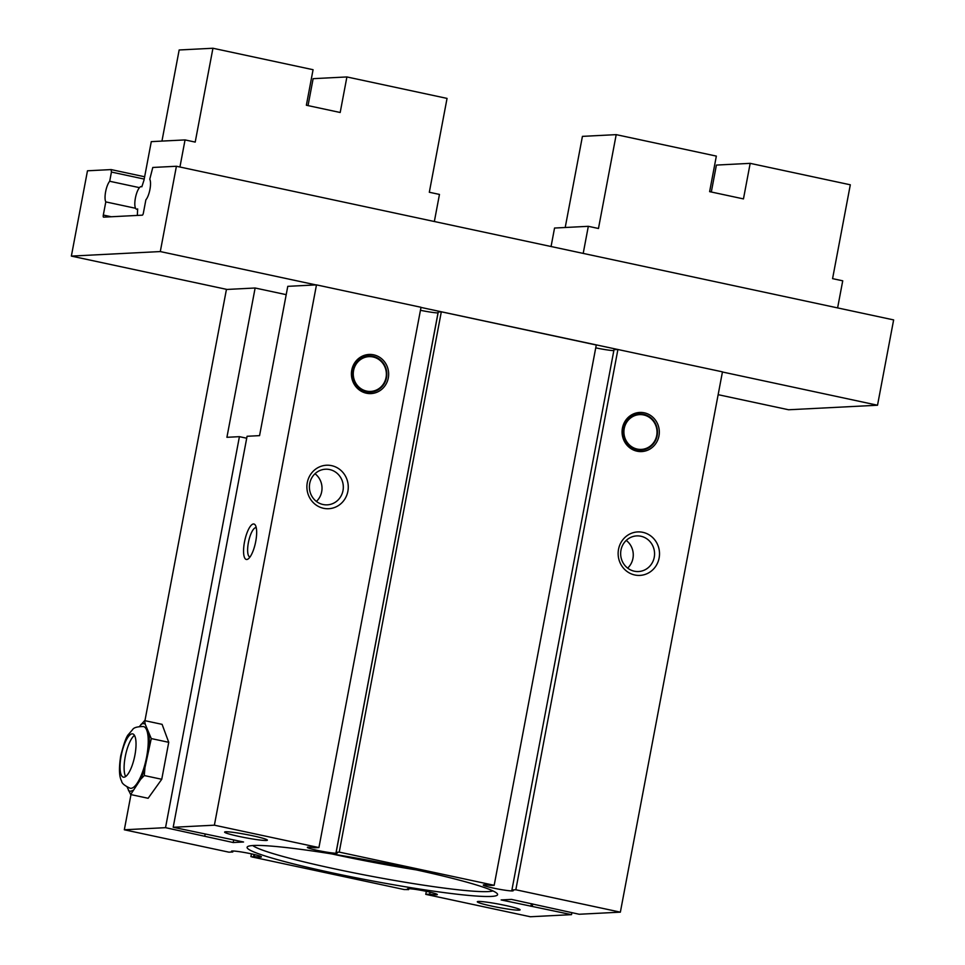 <?xml version="1.0" encoding="UTF-8"?>
<svg xmlns="http://www.w3.org/2000/svg" width="965" height="965" viewBox="0 0 965 965"><rect width="100%" height="100%" fill="white"/><g stroke="black" fill="none" stroke-linecap="round" stroke-linejoin="round"><path stroke-width="1.45" d="M139.563 726.38L144.629 720.614L145.208 724.196L151.276 738.575L168.742 742.314L161.746 779.286L148.115 798.284L130.661 794.545L127.175 787.15M144.629 720.614L162.096 724.353L168.742 742.314M151.276 738.575L144.943 767.621L144.292 775.546L140.625 779.346L130.661 794.545M144.292 775.546L161.746 779.286M246.702 438.231L239.416 436.663L165.534 827.668L124.328 829.779L228.874 852.167L232.77 851.974A15.235 1.17 -169.3 0 1 231.479 851.226A15.235 1.17 -169.3 0 1 246.666 852.903A15.235 1.17 -169.3 0 1 261.418 856.884A15.235 1.17 -169.3 0 1 254.193 856.534L251.877 856.92L404.118 889.537L408.497 889.585A15.235 1.17 -169.3 0 1 407.399 888.922A15.235 1.17 -169.3 0 1 422.586 890.599A15.235 1.17 -169.3 0 1 437.35 894.579A15.235 1.17 -169.3 0 1 429.666 894.157L425.77 894.35L530.304 916.75L571.509 914.651L501.137 899.935L511.498 899.404L579.169 914.253L620.362 912.154L515.829 889.766L511.92 889.959A15.235 1.17 -169.3 0 1 513.223 890.707A15.235 1.17 -169.3 0 1 498.036 889.03A15.235 1.17 -169.3 0 1 483.272 885.05A15.235 1.17 -169.3 0 1 490.51 885.4L494.177 885.303L339.234 852.107L336.206 852.348A15.235 1.17 -169.3 0 1 337.304 853.012A15.235 1.17 -169.3 0 1 322.105 851.335A15.235 1.17 -169.3 0 1 307.353 847.354A15.235 1.17 -169.3 0 1 315.024 847.777L318.933 847.572L214.387 825.184L173.193 827.282L243.554 841.999L233.204 842.529L165.534 827.668M239.416 436.663L226.92 437.302L255.134 288.004L226.425 289.476L144.943 720.674M130.975 794.617L124.328 829.779M491.945 906.147A21.773 1.665 -169.3 0 0 520.051 909.706A21.773 1.665 -169.3 0 0 505.455 905.46A21.773 1.665 -169.3 0 0 477.398 901.648A21.773 1.665 -169.3 0 0 491.945 906.147M239.236 836.474A21.773 1.665 -169.3 0 0 267.341 840.033A21.773 1.665 -169.3 0 0 252.746 835.787A21.773 1.665 -169.3 0 0 224.688 831.975A21.773 1.665 -169.3 0 0 239.236 836.474M332.804 872.987A127.464 9.783 -169.3 0 0 497.361 893.819A127.464 9.783 -169.3 0 0 411.898 868.946A127.464 9.783 -169.3 0 0 247.607 846.631A127.464 9.783 -169.3 0 0 332.804 872.987M420.993 307.425L722.459 371.851L620.362 912.154M318.933 847.572L421.017 307.28L316.484 284.88L287.775 286.34L259.561 435.637L247.076 436.276L173.193 827.282M244.483 542.016A18.142 5.464 -77.9 0 0 248.186 558.928A18.142 5.464 -77.9 0 0 255.737 541.449A18.142 5.464 -77.9 0 0 255.399 525.262A18.142 5.464 -77.9 0 0 244.483 542.016M316.484 284.88L214.387 825.184M373.672 354.831A19.589 18.625 -92.9 0 1 388.304 377.942A19.589 18.625 -92.9 0 1 366.411 393.213A19.589 18.625 -92.9 0 1 351.767 370.114A19.589 18.625 -92.9 0 1 373.672 354.831M331.61 465.649A21.773 20.687 -92.9 0 1 347.87 491.33A21.773 20.687 -92.9 0 1 323.552 508.302A21.773 20.687 -92.9 0 1 307.28 482.633A21.773 20.687 -92.9 0 1 331.61 465.649M315.917 284.904L160.299 251.563L176.414 166.257L893.638 319.91L877.523 405.228L722.435 371.995M644.318 412.815A19.589 18.625 -92.9 0 1 658.962 435.927A19.589 18.625 -92.9 0 1 637.069 451.198A19.589 18.625 -92.9 0 1 622.425 428.098A19.589 18.625 -92.9 0 1 644.318 412.815M642.859 532.33A21.773 20.687 -92.9 0 1 659.119 558.011A21.773 20.687 -92.9 0 1 634.789 574.983A21.773 20.687 -92.9 0 1 618.529 549.314A21.773 20.687 -92.9 0 1 642.859 532.33M617.914 349.463L515.829 889.766M617.359 349.487L614.017 349.656L511.92 889.959M595.731 347.846A15.235 1.17 -169.3 0 0 613.837 350.621M420.451 310.284A15.235 1.17 -169.3 0 0 438.014 312.937M494.177 885.303L596.274 345L441.319 311.804L438.255 312.021M441.319 311.804L339.234 852.107M634.307 571.196A17.84 16.96 -92.9 0 1 620.688 552.354A17.84 16.96 -92.9 0 1 636.695 535.901A17.84 16.96 -92.9 0 1 640.905 536.238A17.84 16.96 -92.9 0 1 654.523 555.08A17.84 16.96 -92.9 0 1 638.516 571.533A17.84 16.96 -92.9 0 1 634.307 571.196M626.249 540.412A17.84 16.96 -92.9 0 1 627.66 568.12M531.413 903.674L530.919 906.316M532.704 903.94L532.27 906.244M571.883 912.697L571.509 914.651M160.299 251.563L71.362 256.099L226.992 289.44M286.207 294.663L255.134 288.004M718.141 394.673L788.586 409.763L877.523 405.228M144.641 176.776L111.12 169.587L87.477 170.793L71.362 256.099M232.951 851.009L232.77 851.974M430.052 892.167L429.666 894.157M426.337 891.346L425.77 894.35M205.147 834.134L204.773 836.076M233.699 839.888L233.204 842.529M315 473.731A17.84 16.96 -92.9 0 1 316.411 501.438M323.058 504.514A17.84 16.96 -92.9 0 1 309.439 485.672A17.84 16.96 -92.9 0 1 325.446 469.219A17.84 16.96 -92.9 0 1 329.656 469.557A17.84 16.96 -92.9 0 1 343.275 488.399A17.84 16.96 -92.9 0 1 327.268 504.852A17.84 16.96 -92.9 0 1 323.058 504.514M176.414 166.257L152.784 167.464L149.768 179.225A11.532 3.474 102.1 0 1 149.937 189.429A11.532 3.474 102.1 0 1 145.872 199.852L143.387 213A2.171 0.651 102.1 0 1 142.313 215.171L103.581 217.149A2.171 0.651 102.1 0 1 103.315 215.05L105.8 201.902A11.532 3.474 102.1 0 1 105.631 191.697A11.532 3.474 102.1 0 1 109.696 181.263L111.433 172.059L111.12 169.587M135.57 208.283L105.8 201.902M139.467 187.644L109.696 181.263M144.207 179.08L111.433 172.059M636.876 449.799A18.142 17.249 -92.9 0 1 623.33 428.412A18.142 17.249 -92.9 0 1 643.595 414.262A18.142 17.249 -92.9 0 1 657.153 435.649A18.142 17.249 -92.9 0 1 636.876 449.799M643.691 414.962A17.418 16.55 -92.9 0 1 656.707 435.492A17.418 16.55 -92.9 0 1 637.238 449.075A17.418 16.55 -92.9 0 1 624.222 428.544A17.418 16.55 -92.9 0 1 643.691 414.962M366.23 391.814A18.142 17.249 -92.9 0 1 352.671 370.427A18.142 17.249 -92.9 0 1 372.948 356.278A18.142 17.249 -92.9 0 1 386.507 377.665A18.142 17.249 -92.9 0 1 366.23 391.814M373.045 356.978A17.418 16.55 -92.9 0 1 386.048 377.508A17.418 16.55 -92.9 0 1 366.591 391.09A17.418 16.55 -92.9 0 1 353.576 370.56A17.418 16.55 -92.9 0 1 373.045 356.978M256.256 527.71A14.994 4.511 -77.9 0 0 256.183 527.686A14.994 4.511 -77.9 0 0 248.391 542.595A14.994 4.511 -77.9 0 0 249.899 557.022A14.994 4.511 -77.9 0 0 249.971 557.034M252.806 845.545A123.363 9.469 -169.3 0 0 334.831 868.898A123.363 9.469 -169.3 0 0 492.922 890.912M331.936 853.953A123.363 9.469 -169.3 0 0 337.436 855.147A123.363 9.469 -169.3 0 0 416.18 869.875M140.625 779.346A34.463 10.374 -77.9 0 0 144.943 767.621M130.227 788.272A31.568 9.505 -77.9 0 0 146.632 756.91A31.568 9.505 -77.9 0 0 143.447 726.536C137.332 726.573 133.701 727.598 132.591 729.624L128.586 734.317C126.475 736.235 123.846 743.472 120.697 756.005C118.804 768.381 119.117 776.741 121.626 781.107C121.771 783.315 124.642 785.703 130.227 788.272M128.454 790.612A34.463 10.374 -77.9 0 0 132.712 790.395M149.008 746.15A34.463 10.374 -77.9 0 0 149.08 734.642M145.208 724.196A34.463 10.374 -77.9 0 0 140.962 724.413M134.907 755.173A22.135 6.659 -77.9 0 0 132.675 733.883A22.135 6.659 -77.9 0 0 121.168 755.872A22.135 6.659 -77.9 0 0 123.399 777.163A22.135 6.659 -77.9 0 0 134.907 755.173M134.473 735.39A22.135 6.659 -77.9 0 0 125.233 756.741A22.135 6.659 -77.9 0 0 125.667 776.523M137.332 215.424L137.657 208.898A11.532 3.474 102.1 0 1 136.56 209.176A11.532 3.474 102.1 0 1 135.583 197.162A11.532 3.474 102.1 0 1 141.397 186.607A11.532 3.474 102.1 0 1 141.831 186.812L144.014 180.105L151.288 141.638L185.051 139.913L195.207 142.096L212.939 48.25L313.07 69.709L306.363 105.245L340.187 112.495L346.905 76.947L447.048 98.406L429.316 192.252L439.461 194.423L434.346 221.516M308.04 105.607L313.13 78.672L346.905 76.947M161.951 141.095L179.164 49.975L212.939 48.25M185.051 139.913L179.936 167.005M711.314 192.011L716.404 165.075L750.179 163.35L743.46 198.899L709.625 191.649L716.344 156.101L616.201 134.642L598.469 228.488L588.324 226.317L583.198 253.409M837.608 307.907L842.735 280.815L832.578 278.644L850.31 184.797L750.179 163.35M551.063 246.521L554.549 228.042L588.324 226.317M565.213 227.487L582.426 136.367L616.201 134.642M438.267 311.96L336.17 852.264M254.567 854.58L254.193 856.534M253.964 854.435L253.578 856.474M251.491 853.88L250.972 856.606M408.714 888.693L408.533 889.609M408.665 888.693L408.497 889.585M111.277 216.751L103.315 215.05M336.097 852.288L438.194 311.984M250.9 856.63L251.419 853.868M408.593 889.646L408.774 888.693M137.633 209.405L136.56 209.176"/></g></svg>

